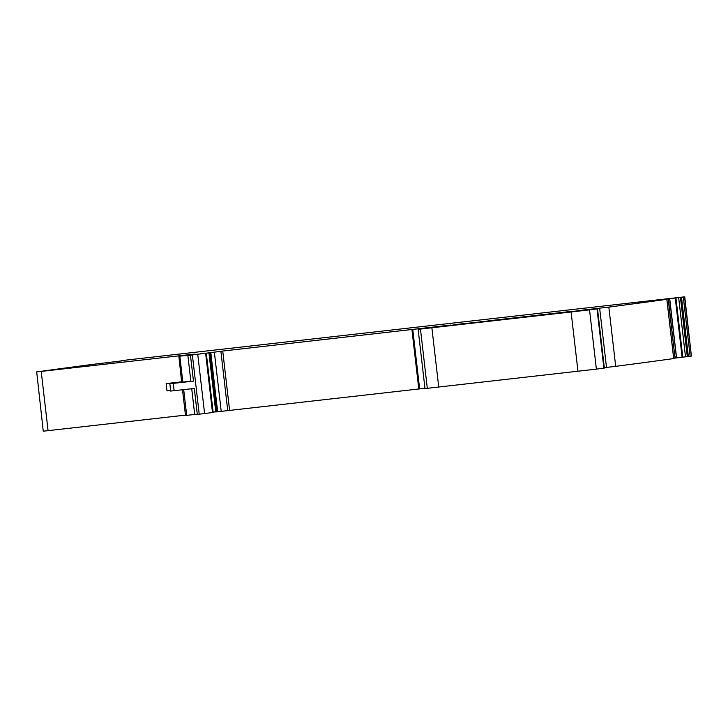 <?xml version="1.0" encoding="UTF-8"?>
<svg xmlns="http://www.w3.org/2000/svg" width="728" height="728" viewBox="0 0 728 728"><rect width="100%" height="100%" fill="white"/><g stroke="black" fill="none" stroke-linecap="round" stroke-linejoin="round"><path stroke-width="1.09" d="M185.449 415.124L43.252 431.204L36.691 371.908A1325.388 8.7 -6.6 0 1 94.14 364.2L124.697 360.533M222.85 351.078L190.454 355.173L178.861 356.201L194.267 354.108L36.4 371.953M181.6 381.845L166.157 383.592L169.779 383.21L170.689 391.063L194.303 388.452L197.306 414.414L194.722 414.687L191.728 388.743M222.841 351.033L450.869 325.052A257.712 1.693 173.4 0 1 445.327 326.026L428.191 328.01M424.952 388.288L215.779 411.975L208.927 352.725M213.113 412.13L215.761 411.775M190.372 354.891L191.127 354.809M206.297 353.162L205.633 353.271L212.494 412.512L213.149 412.412L206.297 353.162M197.743 354.327L204.595 413.568L212.494 412.512M204.595 413.568L197.306 414.414M169.842 383.747L193.457 381.135L190.873 381.408L187.869 355.437M194.704 414.478L185.494 415.479L182.519 389.771M580.352 310.892L580.298 310.401L608.836 307.098A1325.388 8.7 173.4 0 0 666.83 299.326L652.643 300.828L683.301 297.015A1325.388 8.7 -6.6 0 0 684.548 296.833L123.378 360.406A1325.388 8.7 -6.6 0 0 120.994 360.715L124.679 360.415M178.769 354.208L180.335 354.008L178.715 354.172M684.748 296.796L691.4 356.083A1325.388 8.7 173.4 0 1 690.153 356.256L676.558 357.912L676.303 356.656L676.558 357.912M673.7 358.231L676.449 357.93M675.011 358.094L668.377 298.817M666.83 299.326L673.682 358.576A1325.388 8.7 173.4 0 1 615.697 366.339L604.313 367.676M580.298 310.401A268.022 1.756 -6.6 0 0 573.072 311.602L597.497 308.827L589.534 309.873L596.387 369.123L604.358 368.068L597.497 308.827M428.182 327.973L418.646 329.101A69.952 0.455 -6.6 0 0 418.118 329.22L424.97 388.47A69.952 0.455 -6.6 0 0 427.309 388.315L596.387 369.123M418.118 329.22A69.952 0.455 -6.6 0 0 420.456 329.074L589.534 309.873M480.007 321.74L482.418 321.485A257.712 1.693 173.4 0 1 475.248 322.686L451.496 325.389A257.712 1.693 -6.6 0 1 458.758 324.169L480.034 321.967M569.724 311.575L490.636 320.566A257.712 1.693 -6.6 0 0 483.401 321.776L564.946 312.53A257.712 1.693 173.4 0 0 572.126 311.32L569.751 311.802M166.157 383.592L167.003 390.909L170.625 390.526L169.779 383.21M190.854 381.199L181.645 382.2L178.861 356.201M200.837 353.435L201.501 353.335M193.457 381.135L190.454 355.173L191.191 355.018M197.388 354.199L196.806 354.281M41.214 371.444L48.075 430.694M412.776 329.629L419.637 388.879M411.93 329.729L418.791 388.97M222.75 351.16L229.602 410.401M220.884 351.369L227.737 410.619M214.36 352.125L221.212 411.365M217.654 411.775L210.802 352.525M209.709 352.643L216.562 411.893M192.365 354.955L199.226 414.205M173.282 383.392L174.129 390.699M183.702 389.635L186.687 415.36M684.548 296.833L691.4 356.083M683.301 297.015L690.153 356.256M688.351 356.474L681.499 297.224M680.443 297.352L687.296 356.593M678.651 297.561L685.503 356.811M675.93 297.943L682.782 357.193M675.265 298.025L682.118 357.275M669.705 298.671L676.421 356.675M675.238 358.067L675.047 356.465M669.596 298.68L676.303 356.656M668.158 298.844L674.82 356.42M608.836 307.098L615.697 366.339M599.645 308.181L606.506 367.431M603.876 368.141L597.024 308.89M577.968 371.307L571.107 312.057M431.886 327.837L438.738 387.078M427.309 388.315L420.456 329.074M179.825 356.11L182.828 382.082M666.884 299.317L673.746 358.567"/></g></svg>
